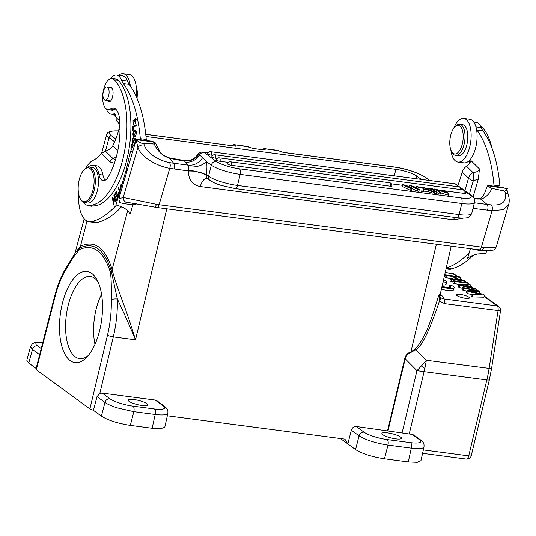 <?xml version="1.0" encoding="UTF-8"?>
<svg xmlns="http://www.w3.org/2000/svg" width="536" height="536" viewBox="0 0 536 536"><rect width="100%" height="100%" fill="white"/><g stroke="black" fill="none" stroke-linecap="round" stroke-linejoin="round"><path stroke-width="0.8" d="M446.073 268.717L448.779 269.072A31.403 14.238 -82.5 0 0 451.312 268.911A131.494 59.623 -82.5 0 0 473.348 255.183M505.1 188.149L500.008 186.984A52.548 23.825 97.5 0 1 499.907 185.938A112.158 50.853 -82.5 0 0 482.936 130.898A22.432 10.171 97.5 0 1 481.194 127.615A19.738 8.951 -82.5 0 0 478.856 123.789A19.738 8.951 -82.5 0 0 476.122 122.355L473.73 122.041M340.461 438.535L347.831 443.915L344.882 439.118L167.326 415.769M102.168 393.082L109.934 398.757A17.943 3.846 -166.1 0 0 133.055 406.147L154.422 408.955A17.943 3.846 -166.1 0 0 163.011 405.739A4.489 3.879 -53.9 0 1 164.606 406.368L156.854 400.7L155.246 400.064L102.168 393.082L99.796 393.518L97.016 396.627L93.452 410.321L89.894 408.908L36.314 369.78L55.02 296.79A64.809 29.386 97.5 0 1 67.241 267.524C71.281 260.094 75.462 254.057 79.784 249.421C93.271 243.793 103.408 251.19 110.188 271.625L112.111 269.554C105.244 247.511 94.644 239.766 80.313 246.332L75.161 253.099M388.044 430.683L405.196 358.812L416.948 370.644L402.074 432.961L356.299 426.502C353.867 426.435 352.212 427.661 351.335 430.187L347.831 443.915L355.562 449.563C362.249 453.751 371.883 456.826 384.466 458.803L408.258 461.932L417.236 462.32L420.954 460.665L424.023 446.816M444.619 303.651L439.446 301.004C429.705 330.276 421.839 346.504 415.836 349.7L426.328 360.266A67.295 30.512 97.5 0 1 424.793 368.587A67.295 30.512 97.5 0 1 424.09 371.689A67.295 13.407 -166.6 0 1 422.154 371.428A67.295 13.407 -166.6 0 1 416.948 370.644A67.295 26.968 -44.8 0 0 421.778 365.525A67.295 26.968 -44.8 0 0 426.328 360.266L491.539 368.714L500.503 310.873L444.619 303.651A4.489 2.037 97.5 0 0 443.687 298.907L440.954 297.889L438.91 295.008C432.807 313.594 427.936 334.424 415.4 348.876L410.643 352.085C407.588 353.003 405.618 355.227 404.72 358.745A4.489 0.891 13.4 0 1 405.196 358.812C405.873 355.596 407.722 353.512 410.737 352.561L436.384 244.249M460.136 294.351A6.727 1.441 13.9 0 0 456.33 294.726A6.727 1.441 13.9 0 0 465.583 298.331A6.727 1.441 13.9 0 0 469.395 297.956A6.727 1.441 13.9 0 0 460.136 294.351M451.051 281.514L451.58 279.383L465.456 281.212L464.457 280.482L453.55 279.048L460.33 277.46L459.258 276.683L445.383 274.854L446.381 275.584L457.275 277.018L450.508 278.606L449.985 280.73L451.051 281.514L453.134 281.782M459.037 279.765L459.801 279.591L460.33 277.46M445.383 274.854L444.853 276.985L445.852 277.715L451.272 278.425M453.402 280.717L454.448 281.48L468.323 283.303L467.278 282.539L453.402 280.717L452.873 282.841L453.918 283.604L460.504 284.469M459.258 287.51L459.788 285.38L476.685 289.413L475.579 288.609L470.528 287.423L467.238 285.025L470.514 284.904L469.328 284.04L458.662 284.562L458.139 286.686L459.258 287.51L462.3 288.234M471.559 293.983L471.03 296.106L472.095 296.884L483.887 297.185L484.417 295.061L483.351 294.284L471.117 291.678A30.639 6.566 13.9 0 0 469.268 291.296A4618.618 989.885 13.9 0 0 479.546 291.504L478.548 290.773L462.508 287.37L463.56 288.134A1499.279 321.332 -166.1 0 1 473.717 290.211A65.66 14.07 13.9 0 0 477.12 290.894A36.133 7.745 13.9 0 0 472.819 290.693L466.923 290.592L468.176 291.51L479.05 293.835A140.358 30.083 13.9 0 0 481.965 294.432A48.809 10.459 13.9 0 0 479.459 294.304L471.559 293.983L472.625 294.76L484.417 295.061M462.508 287.37L461.985 289.5L463.03 290.264A1499.279 321.332 13.9 0 1 466.816 291.035M466.923 290.592L466.394 292.723L467.653 293.634L471.439 294.452M442.347 285.005A11.216 2.405 13.9 0 0 446.106 284.147L446.629 282.023A11.216 2.405 13.9 0 0 445.155 280.295L443.473 280.067M441.389 289.192A11.216 2.405 13.9 0 0 453.617 289.748L454.146 287.624A11.216 2.405 13.9 0 0 452.672 285.896L449.664 285.494L449.195 287.403M451.218 246.198L440.378 293.621A28.562 6.124 13.9 0 1 438.91 295.008L439.446 301.004L440.954 297.889M420.72 440.043A4.489 3.879 126.1 0 0 419.125 439.413A17.943 3.846 -166.1 0 1 410.536 442.636A4.489 2.037 -82.5 0 1 411.32 448.143C416.727 448.813 420.512 448.766 422.683 448.016L424.016 446.85C424.063 442.924 424.01 443.145 420.72 440.043L420.72 440.043A4.489 3.879 126.1 0 0 420.72 440.043L413.886 435.051L412.278 434.415L402.074 432.961M466.3 459.071A4.489 2.037 -82.5 0 0 468.705 455.948A4.489 2.037 -82.5 0 0 468.725 455.875A4.489 0.891 13.4 0 0 471.251 455.66A4.489 4.489 0 0 1 466.3 459.071L422.582 453.322M440.337 294.706A4.489 3.879 126.1 0 0 440.813 294.8A33.051 7.082 13.9 0 1 443.687 298.907L497.127 305.935A4.489 3.879 -53.9 0 1 498.721 306.565A4.489 4.489 0 0 1 500.503 310.873M457.483 276.449L454.474 274.251A4.489 3.879 126.1 0 0 452.88 273.621L445.182 272.61M263.551 149.772A1.347 1.166 -53.9 0 1 264.844 149.129C265.541 149.752 264.972 149.966 263.122 149.772L253.193 148.465L247.069 146.362L234.674 144.727L234.245 144.888L236.061 146.214L145.752 134.335M283.236 152.358L278.955 150.904M264.844 149.129L264.483 148.867L264.911 148.707L278.465 150.703M394.288 175.828L395.87 169.329A16.06 3.444 13.9 0 1 416.573 175.942L421.269 179.372M395.87 169.329L145.986 136.466M249.032 147.199L248.624 146.998M145.745 134.268L236.061 146.214M86.986 221.087L80.058 247.84C93.921 241.756 104.286 249.327 111.16 270.553L117.357 299.028C123.106 311.048 129.156 324.642 135.514 339.817C130.952 324.984 126.784 312.562 123.012 302.545C118.778 290.867 113.86 277.34 112.111 269.554L127.695 210.594M166.79 208.799L135.514 339.817L113.31 336.896A69.298 31.416 97.5 0 0 117.357 299.028A4.489 1.306 178.6 0 0 111.3 299.704C111.501 284.723 111.133 275.363 110.188 271.625M99.622 330.632A45.989 20.85 -82.5 0 0 96.828 279.424A45.989 20.85 -82.5 0 0 62.377 303.43A45.989 20.85 -82.5 0 0 63.918 352.132A45.989 20.85 -82.5 0 0 86.571 357.445A45.989 20.85 -82.5 0 0 99.622 330.632M133.055 406.147A4.489 2.037 97.5 0 1 133.839 411.655L117.17 407.842C111.595 406.033 107.515 404.224 104.935 402.415L97.016 396.627M166.562 414.335C164.398 415.092 160.612 415.132 155.206 414.462L133.839 411.655L130.335 425.383L152.144 428.257L161.142 428.639L164.84 426.984L167.909 413.149L166.562 414.335M142.047 405.484A10.097 2.164 13.9 0 0 147.762 404.928A10.097 2.164 13.9 0 0 133.873 399.514A10.097 2.164 13.9 0 0 128.164 400.077A10.097 2.164 13.9 0 0 142.047 405.484M93.452 410.321L101.425 416.144C108.118 420.331 117.753 423.413 130.335 425.383M30.525 346.618L26.8 360.259L28.75 363.066L36.12 368.446M55.02 296.79A4.489 1.032 -165.6 0 1 54.639 296.194L35.925 369.217L36.314 369.78M42.873 342.115L37.533 342.062L34.492 342.678L32.127 344.052L30.518 346.658L32.455 349.479L28.75 363.066M79.784 249.421L80.058 247.84L75.817 252.101L67.456 265.588C62.015 273.956 57.747 284.16 54.639 296.194M98.001 281.742A41.419 18.78 -82.5 0 0 90.53 276.502A41.419 18.78 -82.5 0 0 68.193 305.299A41.419 18.78 -82.5 0 0 79.73 358.638A41.419 18.78 -82.5 0 0 88.306 355.509M94.979 344.347A40.87 18.532 97.5 0 1 96.165 309.111A40.87 18.532 97.5 0 1 101.565 294.251M87.522 205.288L91.421 205.797A65.948 29.902 -82.5 0 0 91.455 205.804A65.948 29.902 -82.5 0 0 92.668 205.904A65.948 29.902 -82.5 0 0 125.31 165.302A65.948 29.902 -82.5 0 0 118.295 80.333A15.705 7.122 -82.5 0 0 116.004 79.073L112.037 78.551A15.705 7.122 97.5 0 1 114.336 79.817A65.948 29.902 97.5 0 1 121.344 164.78A65.948 29.902 97.5 0 1 87.489 205.281A65.948 29.902 97.5 0 1 87.455 205.275A20.187 9.152 97.5 0 1 83.475 202.306M116.52 204.973A131.494 59.623 97.5 0 1 91.73 221.629A31.403 14.238 97.5 0 1 89.19 221.783L95.133 222.567A31.403 14.238 -82.5 0 0 97.673 222.413A131.494 59.623 -82.5 0 0 121.652 206.648M125.21 77.284A19.738 8.951 -82.5 0 0 122.476 75.851L116.526 75.067A19.738 8.951 97.5 0 1 119.267 76.507A19.738 8.951 97.5 0 1 121.605 80.333A22.432 10.171 -82.5 0 0 123.347 83.609A112.158 50.853 97.5 0 1 140.318 138.65A52.548 23.825 -82.5 0 0 140.412 139.695L146.362 140.479A52.548 23.825 97.5 0 1 146.261 139.434A112.158 50.853 -82.5 0 0 129.29 84.393A22.432 10.171 97.5 0 1 127.548 81.11A19.738 8.951 -82.5 0 0 125.21 77.284M153.966 206.829C154.79 207.559 155.614 206.729 156.452 204.33L123.24 197.462L118.858 198.809L136.117 139.863L137.243 139.28L140.412 139.695M156.452 204.33A26.921 7.779 16.3 0 0 159.098 204.732L169.751 168.338C157.082 166.08 141.35 157.53 137.906 147.367L136.117 139.863C139.427 142.388 141.973 143.635 143.762 143.601L154.207 143.983L155.567 143.293L154.288 142.087M154.536 142.174L151.775 141.189L146.362 140.479M105.257 180.203A13.46 6.104 97.5 0 1 102.966 175.031A20.187 9.152 -82.5 0 0 96.694 165.765L92.735 165.249A20.187 9.152 97.5 0 1 98.999 174.508A13.46 6.104 -82.5 0 0 103.173 180.679A13.46 6.104 -82.5 0 0 108.084 177.141A51.141 23.189 -82.5 0 0 115.676 159.192A51.141 23.189 -82.5 0 0 119.488 118.49A17.943 8.134 -82.5 0 0 113.619 108.212A17.943 8.134 -82.5 0 0 110.59 108.996A15.705 7.122 97.5 0 1 107.944 109.686A15.705 7.122 97.5 0 1 103.977 88.192A15.705 7.122 97.5 0 1 112.037 78.551M89.753 205.576A11.216 5.085 -82.5 0 0 91.107 206.213A11.216 5.085 -82.5 0 0 92.668 205.904M107.944 109.686L111.903 110.208A15.705 7.122 -82.5 0 0 114.557 109.518A17.943 8.134 97.5 0 1 115.528 109.016M117.156 121.417A4.489 3.786 134.6 0 1 117.036 121.304A4.489 3.786 134.6 0 1 116.212 119.943L115.937 117.304A4.489 2.037 -82.5 0 0 114.423 113.712A4.489 2.037 -82.5 0 0 113.86 113.806A19.738 8.951 97.5 0 1 111.381 114.215A19.738 8.951 97.5 0 1 108.641 112.774A19.738 8.951 97.5 0 1 106.336 109.029M110.316 78.772A19.738 8.951 97.5 0 1 114.047 75.476A19.738 8.951 97.5 0 1 116.526 75.067M89.19 221.783A31.403 14.238 97.5 0 1 84.835 219.499A31.403 14.238 97.5 0 1 78.678 194.099M85.613 168.291A31.403 14.238 97.5 0 1 93.338 160.204A49.017 22.224 -82.5 0 0 101.425 153.47L105.384 151.072C108.868 150.127 111.334 148.358 112.781 145.779A49.017 22.224 -82.5 0 0 118.195 131.93L119.032 129.076A8.971 7.564 -45.4 0 0 117.679 121.933M115.481 159.855L113.022 158.602A4.489 3.786 -45.4 0 0 110.001 161.912L114.389 163.246M114.255 194.896L113.92 195.359L115.113 200.43L112.533 197.268L112.171 197.764L113.692 204.216L114.027 203.76L112.835 198.689L115.414 201.844L115.776 201.348L114.255 194.896M132.821 126.275L132.727 130.456L133.169 130.288L133.243 126.992L136.573 125.746L136.593 124.861L132.821 126.275L134.007 126.429L136.579 125.471M118.215 197.215L116.493 191.392L114.59 194.4L114.805 195.111L116.366 192.638L116.975 194.695L115.568 196.926L115.776 197.637L117.19 195.405L117.739 197.261L116.232 199.64L116.446 200.35L118.034 197.831M119.977 191.198L118.65 187.553L118.329 188.129L119.16 190.414L118.691 195.607M132.707 144.385L131.588 144.164L130.851 149.216M131.581 147.179L131.876 145.142L132.318 145.229M135.219 136.419C136.908 133.216 136.687 131.26 134.549 130.543L133.591 131.112L133.752 137.022L135.219 136.419M135.059 130.523L135.481 130.663M122.248 185.02L121.089 183.801L120.319 190.052M135.735 140.559L135.039 138.134L132.767 142.395L132.332 141.618L133.457 137.859L132.754 138.228L132.687 143.259L134.951 138.998L135.26 140.888M134.154 123.95L133.417 123.655L135.427 119.401L135.581 123.937L135.514 118.483L132.982 120.875L133.779 124.881L134.154 123.95L133.417 123.655M88.105 167.078A20.187 9.152 97.5 0 1 92.735 165.249M107.381 100.453A6.727 3.049 -82.5 0 0 108.902 101.766A6.727 3.049 -82.5 0 0 112.352 97.632A6.727 3.049 -82.5 0 0 112.801 95.475A6.62 3.002 -82.5 0 0 110.852 87.556L106.885 87.04A6.62 3.002 97.5 0 1 109.022 93.78A6.62 3.002 97.5 0 1 105.351 100.172A6.62 3.002 97.5 0 1 105.163 100.158A6.62 3.002 97.5 0 1 103.026 93.411A6.62 3.002 97.5 0 1 106.698 87.026A6.62 3.002 97.5 0 1 106.885 87.04M84.588 202.635L87.763 203.057A17.943 8.134 -82.5 0 0 96.976 192.035A17.943 8.134 -82.5 0 0 92.44 167.466L89.271 167.051A17.943 8.134 97.5 0 1 91.757 168.358A17.943 8.134 97.5 0 1 93.8 191.613A17.943 8.134 97.5 0 1 84.588 202.635A17.943 8.134 97.5 0 1 82.102 201.335A17.943 8.134 97.5 0 1 80.809 199.626L80.32 198.782A17.052 7.732 97.5 0 1 79.603 178.307A17.052 7.732 97.5 0 1 84.152 169.678A17.052 7.732 97.5 0 1 90.725 169.075A17.052 7.732 97.5 0 1 92.668 191.171A17.052 7.732 97.5 0 1 81.546 200.404A17.052 7.732 97.5 0 1 80.32 198.782M84.152 169.678L84.835 168.987A17.943 8.134 97.5 0 1 89.271 167.051M114.382 195.419L113.92 195.359M112.835 198.689L113.793 198.816M115.655 200.839L115.341 200.457M112.171 197.764L113.029 197.878M113.565 198.789L113.478 198.434M115.113 200.43L115.575 200.491M115.207 194.481L114.59 194.4M116.232 199.64L116.841 199.72M117.739 197.261L118.188 197.315M117.19 195.405L117.699 195.473M115.568 196.926L116.178 197.007M116.975 194.695L117.491 194.762M116.366 192.638L116.882 192.705M118.891 188.203L118.329 188.129M119.16 190.414L119.722 190.488M119.964 191.151L119.401 191.077L119.742 192.009M119.193 194.695C118.161 194.4 118.228 193.195 119.401 191.077M131.876 145.142L132.332 145.202M134.623 131.447L135.742 130.704M134.395 136.955L133.176 135.648C132.56 133.739 132.995 132.345 134.489 131.467L135.655 131.916L133.839 136.097L135.367 136.251M134.489 131.467L135.173 131.488M121.27 184.685L121.692 184.156M120.546 189.262L119.93 186.977L121.022 184.652L121.719 185.248M135.347 139.045L135.581 138.636M133.323 142.958L133.142 142.449M135.119 119.414L136.044 118.751M136.09 123.226L135.447 123.139M135.829 203.553L133.303 204.826L123.166 203.559L127.313 202.467C124.654 202.139 123.293 200.471 123.24 197.462L137.906 147.367C139.474 145.43 141.578 144.646 144.231 145.001L143.762 143.601M144.231 145.001C147.313 154.221 160.311 160.954 169.463 162.576L173.657 163.225L169.423 158.073C162.81 156.11 157.738 151.413 154.207 143.983M155.567 143.293L159.929 151.621L161.638 153.551C162.475 154.891 165.048 156.324 169.349 157.852A4.489 0.429 104.7 0 1 169.423 158.073A31.403 9.072 16.3 0 0 180.994 160.378L184.337 160.82L185.449 162.153C191.278 162.569 195.975 160.184 199.539 154.984L198.749 154.502C195.05 159.44 190.246 161.55 184.337 160.82L184.913 160.653M133.303 204.826L135.414 204.511M123.166 203.559L119.608 202.447L118.858 198.809M127.313 202.467L127.896 202.44M169.463 162.576C170.388 163.862 170.482 165.785 169.751 168.338L188.618 170.944L194.776 171.145L188.545 170.126L188.618 170.944C188.29 179.687 192.169 184.88 200.25 186.521L453.59 219.834L463.406 218.112M472.886 208.873L473.02 208.316M453.59 219.834L454.448 217.395M209.878 180.331A4.489 3.879 -53.9 0 1 208.558 176.19A22.432 4.811 13.9 0 0 237.468 185.429A4.489 2.037 97.5 0 1 235.07 188.551L220.912 185.335C216.892 183.774 216.464 184.33 209.878 180.331L207.03 178.254L206.166 174.435A17.943 8.134 -82.5 0 0 206.514 161.631L202.688 157.504L199.539 154.984A4.489 3.879 126.1 0 1 204.082 152.459L216.316 161.396A4.489 3.879 -53.9 0 0 211.298 165.128L208.558 176.19L206.166 174.435L194.776 171.145L202.648 173.148L206.045 175.225M202.688 157.504C199.137 163.018 194.36 165.564 188.35 165.162L188.632 166.931A4.489 2.037 -82.5 0 1 188.545 170.126M174.167 169.041A4.489 2.037 97.5 0 0 173.657 163.225L188.35 165.162L185.449 162.153M169.349 157.852L184.913 160.646C190.119 161.102 194.253 159.232 197.308 155.031L198.749 154.502M474.246 198.856A31.403 9.072 16.3 0 0 480.537 198.983L487.083 204.444L491.385 204.906C492.336 206.199 492.571 208.136 492.075 210.722L503.237 209.663L508.704 204.343L496.215 247.002C493.857 250.861 494.246 249.83 489.964 250.513L481.408 250.124A4.489 2.432 -84.9 0 0 483.941 247.398L492.805 247.733L496.215 247.002M483.941 247.398A26.921 7.779 16.3 0 1 481.422 247.116L159.098 204.732A4.489 2.037 97.5 0 1 156.793 207.486L479.117 249.87A4.489 2.037 -82.5 0 0 481.422 247.116L492.075 210.722L473.141 208.357L473.603 207.613A13.46 1.762 -168.7 0 0 473.208 207.566M429.959 190.012L430.375 188.33L434.917 191.647L434.495 193.349L433.148 192.364M434.495 193.349L436.09 193.556L436.512 191.855L431.969 188.538L430.375 188.33M411.896 188.491L417.336 191.091L418.871 191.298L419.293 189.597L417.758 189.389L410.857 186.093L411.95 188.625L410.328 188.417L402.596 184.679L404.224 184.893L410.469 188.056L409.39 185.57L411.99 185.912L417.732 188.819L416.452 186.501L418.047 186.709L419.293 189.597M408.968 187.272L409.39 185.57M402.596 184.679L402.174 186.381L409.906 190.119L411.527 190.327L411.95 188.625M440.713 192.866L448.344 195.171L448.766 193.469L444.223 190.153L442.696 189.952L446.267 192.558L434.75 188.906L439.292 192.223L438.877 193.925L436.438 192.149M438.877 193.925L440.398 194.126L440.82 192.424L437.249 189.818L448.766 193.469M390.369 186.186A2.693 1.219 -82.5 0 0 389.913 182.836A2.693 1.219 -82.5 0 0 389.632 182.722A2.693 2.693 0 0 1 391.89 186.039A2.693 0.576 13.9 0 1 390.369 186.186L231.237 165.262A2.693 0.576 13.9 0 1 227.532 163.822A2.693 2.693 0 0 1 230.5 161.798A2.693 1.219 97.5 0 1 230.781 161.912A2.693 1.219 97.5 0 1 231.237 165.262M463.948 193.362A2.693 1.219 -82.5 0 0 463.493 190.012A2.693 1.219 -82.5 0 0 463.211 189.898A2.693 2.693 0 0 1 465.469 193.208A2.693 0.576 13.9 0 1 463.948 193.362L445.248 190.903M442.548 190.548L439.225 190.106M434.602 189.503L432.994 189.288M430.227 188.927L426.053 188.377M422.053 187.848L418.328 187.359M416.305 187.098L413.785 186.763M409.243 186.166L405.886 185.724M402.449 185.275L391.474 183.828M228.43 162.388L220.021 161.282A2.693 0.576 13.9 0 1 216.316 159.842A2.693 2.693 0 0 1 219.284 157.819A2.693 1.219 97.5 0 1 219.566 157.932A2.693 1.219 97.5 0 1 220.021 161.282M217.214 158.415L215.499 158.187A2.693 0.576 13.9 0 1 211.794 156.746A2.693 2.693 0 0 1 214.755 154.723A2.693 1.219 97.5 0 1 215.037 154.837A2.693 1.219 97.5 0 1 215.499 158.187M212.692 155.313L211.318 155.132A2.693 0.576 13.9 0 1 207.613 153.691A2.693 2.693 0 0 1 210.581 151.668A2.693 1.219 97.5 0 1 210.862 151.789A2.693 1.219 97.5 0 1 211.318 155.132M423.594 191.091L428.365 191.72L432.954 193.148L433.376 191.446L423.916 187.479L422.201 187.258L421.705 191.667L423.393 191.888L423.762 189.355L428.787 190.019L431.567 191.205L431.145 192.906M422.201 187.258L421.705 191.667M434.917 191.647L436.512 191.855M410.328 188.417L409.906 190.119M416.103 187.895L416.452 186.501M417.758 189.389L417.336 191.091M439.292 192.223L440.82 192.424M434.401 190.32L434.75 188.906M442.388 191.205L442.696 189.952M446.709 194.957L447.131 193.255M422.127 189.965L423.815 190.186M431.567 191.205L433.376 191.446M428.365 191.72L428.787 190.019M423.721 188.263L423.735 189.061L427.808 189.597L423.5 187.714L423.721 188.263M506.259 188.752L507.043 190.066L504.778 191.071L492.001 188.397L487.331 185.932L488.644 185.49L500.008 186.984M479.084 198.642L480.537 198.983C481.569 198.997 483.09 198.414 485.107 197.221C488.464 194.253 488.926 194.26 492.001 188.397M504.778 191.071L505.113 192.458C506.929 201.61 502.353 205.764 491.385 204.906M476.511 129.404A22.432 10.171 -82.5 0 0 476.986 130.114A112.158 50.853 97.5 0 1 493.964 185.155A52.548 23.825 -82.5 0 0 494.058 186.2M469.322 252.402A131.494 59.623 97.5 0 1 446.26 267.9M473.074 196.98L478.367 178.897L479.459 168.907C479.084 170.91 477.08 172.09 473.442 172.445L472.866 172.445L473.261 180.893L469.422 194.005M469.576 163.306A4.489 2.037 -82.5 0 0 468.946 160.867M474.119 198.561L479.084 198.621C479.76 198.36 482.648 199.72 486.092 189.168L487.331 185.932M485.629 190.622L486.594 187.319M471.137 248.657L474.648 249.716L484.939 251.129L486.983 250.754M486.226 250.459L484.939 251.129M474.648 249.716L474.722 249.294M457.69 185.684A49.017 22.224 -82.5 0 0 460.739 176.974L462.2 171.976A8.971 7.564 134.6 0 1 466.561 166.234L472.866 172.445A8.971 7.564 -45.4 0 0 468.511 178.193L462.2 171.976M479.459 168.907L470.916 160.492A8.971 7.564 -45.4 0 1 466.561 166.234M478.367 178.897L473.261 180.893A8.971 2.593 -163.7 0 1 468.511 178.193L464.859 190.669M492.189 148.76A65.948 29.902 -82.5 0 0 482.065 127.166A15.705 7.122 -82.5 0 0 480.511 126.094M457.992 162.053L463.942 162.837A21.983 9.97 -82.5 0 0 476.082 145.906A21.983 9.97 -82.5 0 0 472.719 120.841A21.983 9.97 -82.5 0 0 469.67 119.247L463.727 118.463A21.983 9.97 97.5 0 1 466.776 120.057A21.983 9.97 97.5 0 1 470.132 145.122A21.983 9.97 97.5 0 1 457.992 162.053A21.983 9.97 97.5 0 1 454.943 160.458A21.983 9.97 97.5 0 1 450.843 149.859M453.67 128.399A21.983 9.97 97.5 0 1 463.727 118.463M455.64 155.406L458.414 155.775A15.705 7.122 -82.5 0 0 464.397 151.206A15.705 7.122 -82.5 0 0 467.74 134.65A15.705 7.122 -82.5 0 0 462.508 124.64L459.734 124.272A15.705 7.122 97.5 0 1 464.96 134.281A15.705 7.122 97.5 0 1 461.623 150.837A15.705 7.122 97.5 0 1 455.64 155.406A15.705 7.122 97.5 0 1 452.33 152.773L451.6 151.507A14.358 6.512 97.5 0 1 452.9 129.625A14.358 6.512 97.5 0 1 454.823 126.999A14.358 6.512 97.5 0 1 462.662 131.273A14.358 6.512 97.5 0 1 460.096 149.738A14.358 6.512 97.5 0 1 451.6 151.507M454.823 126.999L455.861 125.967A15.705 7.122 97.5 0 1 459.734 124.272M118.523 75.328A21.983 9.97 97.5 0 1 123.166 73.68A21.983 9.97 97.5 0 1 126.215 75.275A21.983 9.97 97.5 0 1 130.302 85.82M115.93 116.801A21.983 9.97 97.5 0 1 114.382 115.676A21.983 9.97 97.5 0 1 113.377 114.476M136.245 96.594A21.983 9.97 -82.5 0 0 132.157 76.058A21.983 9.97 -82.5 0 0 129.109 74.464L123.166 73.68M136.526 97.224A15.705 7.122 -82.5 0 0 136.593 96.621A15.705 7.122 -82.5 0 0 136.472 89.097M136.975 98.276A14.358 6.512 -82.5 0 0 137.162 96.781A14.358 6.512 -82.5 0 0 136.258 86.658M387.186 439.567A17.943 3.846 -166.1 0 1 364.065 432.17A4.489 3.879 126.1 0 0 359.066 435.828C365.766 439.976 375.401 443.058 387.97 445.074A4.489 2.037 -82.5 0 0 387.186 439.567L410.536 442.636M395.782 438.85A10.097 2.164 13.9 0 0 401.498 438.294A10.097 2.164 13.9 0 0 387.608 432.88A10.097 2.164 13.9 0 0 381.9 433.443A10.097 2.164 13.9 0 0 395.782 438.85M410.737 352.561L415.836 349.7L415.4 348.876M421.778 365.525L424.793 368.587M465.194 282.264L465.456 281.212M450.508 278.606L451.58 279.383M445.852 277.715L446.381 275.584M453.918 283.604L454.448 281.48M468.122 284.1L468.323 283.303M476.457 290.331L476.685 289.413M458.662 284.562L459.788 285.38M468.712 287.001L461.181 285.239L466.059 285.065L468.712 287.001M465.757 286.311L466.059 285.065M469.992 287.028L470.514 284.904M472.095 296.884L472.625 294.76M479.084 293.373L479.546 291.504M463.56 288.134L463.03 290.264M467.653 293.634L468.176 291.51M479.05 293.835L478.943 294.284M443.292 280.864A7.832 1.682 -166.1 0 1 443.352 281.199A7.832 1.682 -166.1 0 1 443.158 281.46M442.837 282.874A11.216 2.405 13.9 0 0 446.629 282.023M441.878 287.055A11.216 2.405 13.9 0 0 447.701 288.234A11.216 2.405 13.9 0 0 454.146 287.624M449.664 285.494A7.832 1.682 -166.1 0 1 450.863 286.8A7.832 1.682 -166.1 0 1 446.361 287.229A7.832 1.682 -166.1 0 1 442.039 286.338M493.026 186.561L507.9 188.605L490.628 186.247L488.966 187.305M470.394 248.724L467.58 258.345C466.836 258.573 470.943 256.061 473.02 255.31L477.61 254.017L485.891 253.461L486.594 251.049M150.656 143.816L155.252 142.147L138.583 139.95L136.472 140.191M135.95 140.439L130.529 151.32L126.061 170.435L115.99 204.819L123.441 207.472L127.488 210.387L130.194 213.965L132.888 204.772M423.34 449.905L468.725 455.875L486.849 379.937L424.09 371.689L409.209 434.013M111.3 299.704A64.809 29.386 97.5 0 1 107.508 335.121A4.489 0.891 -166.6 0 0 113.31 336.896L99.796 393.518M387.562 430.616L404.72 358.745M440.304 294.432L440.813 294.8M491.539 368.714L489.381 379.729A4.489 0.891 -166.6 0 1 486.849 379.937A67.295 30.512 -82.5 0 0 489.093 368.513L498.058 310.679A4.489 2.037 -82.5 0 0 498.038 307.751A4.489 2.037 -82.5 0 0 497.127 305.935L484.082 296.408M480.276 293.627L479.218 292.857M472.37 287.859L470.179 286.257M461.791 280.127L459.995 278.814M456.592 276.328L452.88 273.621A4.489 2.037 -82.5 0 0 452.411 273.427L445.208 272.482M419.125 439.413L412.278 434.415M384.466 458.803L387.97 445.074L411.32 448.143L408.258 461.932M234.333 144.713A1.347 0.61 97.5 0 1 234.527 144.673A1.347 0.61 97.5 0 1 234.674 144.727M115.816 138.958L111.535 135.836A24.716 5.3 -166.1 0 1 118.49 130.925M429.51 180.458L424.813 177.027A24.716 5.3 -166.1 0 0 392.962 166.843L283.457 152.445M416.573 175.942L415.876 178.662M277.306 150.335A1.347 0.61 -82.5 0 0 277.166 150.274L264.771 148.646A1.347 0.61 97.5 0 1 264.911 148.707M264.483 148.867A1.347 1.166 126.1 0 0 263.069 149.725M264.014 149.852L253.059 148.412L248.704 146.918A1.347 1.166 126.1 0 0 248.228 146.73M392.962 166.843A2.245 1.018 -82.5 0 0 392.727 166.75C405.082 168.304 416.037 171.842 425.611 177.342A2.245 1.943 126.1 0 0 424.813 177.027M114.671 141.772L109.036 137.665A26.954 5.775 -166.1 0 1 106.698 134.295L107.709 132.626L110.939 131.132L118.516 130.838M111.535 135.836A2.245 1.943 126.1 0 0 109.036 137.665L105.505 151.045M234.245 144.888A1.347 1.166 126.1 0 0 232.845 145.725M107.508 335.121L89.894 408.908M109.934 398.757A4.489 3.879 126.1 0 0 104.935 402.415L101.425 416.144M154.422 408.955A4.489 2.037 97.5 0 1 155.206 414.462L152.144 428.257M164.606 406.368L164.606 406.368C167.882 409.43 167.969 409.33 167.902 413.176M163.011 405.739L155.246 400.064M39.637 354.725L32.455 349.479A4.489 3.879 126.1 0 1 37.453 345.82L41.218 348.567M37.453 345.82A17.943 3.846 -166.1 0 1 42.826 342.276M67.241 267.524A4.489 2.914 -146.7 0 1 67.456 265.588M140.318 138.65L146.261 139.434M115.937 117.304L119.729 121.042M110.001 161.912L101.425 153.47M105.384 151.072L113.022 158.602A8.971 7.564 134.6 0 0 116.473 156.324M112.781 145.779L117.779 150.696M120.017 130.047L119.032 129.076M91.73 221.629L97.673 222.413M113.86 113.806L114.945 113.947M121.605 80.333L127.548 81.11M123.347 83.609L129.29 84.393M114.557 109.518L110.59 108.996M118.295 80.333L114.336 79.817M102.966 175.031L98.999 174.508M134.784 131.273L133.591 131.112M136.265 131.997L135.655 131.916M134.194 140.459L133.705 140.399M133.9 141.672L133.397 141.605M132.754 138.228L133.431 138.315M207.157 178.254L207.03 178.254A13.46 6.104 -82.5 0 0 200.25 186.521M216.316 161.396A17.943 3.846 -166.1 0 0 239.445 168.786A4.489 2.037 97.5 0 1 240.208 174.368A22.432 4.811 -166.1 0 1 224.577 170.91A22.432 4.811 -166.1 0 1 222.46 170.234A22.432 4.811 -166.1 0 1 211.298 165.128L206.514 161.631C202.146 165.671 196.183 167.433 188.632 166.931M180.371 160.05A4.489 2.037 97.5 0 1 180.994 160.378M459.03 186.421A4.489 3.879 126.1 0 0 457.436 185.778L458.85 186.816M474.394 202.775L487.083 204.444C488.041 205.73 488.209 207.667 487.593 210.259M471.781 213.328C470.233 216.229 468.913 217.589 467.821 217.408C466.957 218.192 463.245 218.286 456.692 217.696A4.489 2.037 -82.5 0 0 459.091 214.574A22.432 4.811 13.9 0 0 471.781 213.328L474.521 202.266C474.641 198.173 474.494 198.421 471.245 195.339A4.489 3.879 -53.9 0 0 469.657 194.709L465.362 191.573M463.03 189.871L461.617 188.84M473.777 205.255A4.489 2.037 97.5 0 1 473.603 207.613M474.521 202.266A22.432 4.811 -166.1 0 1 473.543 203.258A22.432 4.811 -166.1 0 1 472.759 203.553A22.432 4.811 -166.1 0 1 461.831 203.513L240.208 174.368L237.468 185.429L459.091 214.574L461.831 203.513A4.489 2.037 -82.5 0 0 461.06 197.931A17.943 3.846 -166.1 0 0 469.657 194.709M239.445 168.786L461.06 197.931M207.914 152.961L204.082 152.459A8.971 4.067 97.5 0 0 203.144 152.07C201.101 151.675 199.151 152.66 197.308 155.031M410.087 187.848L410.167 187.513M460.257 189.51A2.693 1.219 -82.5 0 0 459.654 187.004A2.693 1.219 -82.5 0 0 459.379 186.89L214.755 154.723M456.082 186.454A2.693 1.219 -82.5 0 0 455.479 183.955A2.693 1.219 -82.5 0 0 455.198 183.835L210.581 151.668M508.108 194.146L505.113 192.458M493.964 185.155L499.907 185.938M446.18 268.235L451.319 268.911M475.928 126.925L481.194 127.615M476.986 130.114L482.936 130.898M473.442 172.445L474.172 180.652M480.953 127.025L482.065 127.166M351.335 430.187L359.066 435.828L355.562 449.563M356.299 426.502L364.065 432.17M473.59 290.713L473.717 290.211M130.529 151.32L132.68 151.601M126.061 170.435L127.126 170.575M440.378 293.621L440.552 295.356M489.381 379.729L471.251 455.66M460.102 278.365L462.682 280.248M470.293 285.802L473.442 288.107M479.325 292.401L481.308 293.849M484.196 295.959L498.721 306.565M454.474 274.251A4.489 4.489 0 0 0 452.411 273.427M248.704 146.918L234.54 144.673C234.266 144.238 233.602 144.586 232.557 145.705M264.771 148.646C264.496 148.211 263.833 148.559 262.781 149.698M392.727 166.75L283.222 152.351L277.166 150.274M425.611 177.342L429.952 180.518M106.698 134.295L101.659 153.196M84.179 218.795L74.946 253.441M117.036 121.304L119.923 124.151M111.381 114.215L115.515 114.758M91.455 205.804L87.489 205.281M105.163 100.158L110.704 100.889M134.978 131.441L136.171 131.601M122.208 184.806L121.022 184.652M134.951 138.998L136.144 139.152M133.953 142.556L132.767 142.395M136.613 119.555L135.427 119.401M136.72 203.727L135.266 204.678M127.883 202.44L156.793 207.486M194.702 171.165L194.34 171.098M457.375 185.577L459.801 186.977M471.245 195.339L461.241 188.035M456.692 217.696L235.07 188.551M208.075 152.72L203.144 152.07M389.632 182.722L230.5 161.798M463.211 189.898L219.284 157.819M461.71 189.697A2.693 2.693 0 0 0 459.379 186.89M457.536 186.649A2.693 2.693 0 0 0 455.198 183.835M216.142 183.614A2.693 2.693 0 0 0 216.484 183.754M508.711 204.343C509.548 201.422 509.354 198.025 508.128 194.153L507.043 190.066M479.117 249.87L481.408 250.124M490.427 249.917L490.889 250.024M487.686 250.513L486.722 250.982M469.154 161.256L468.578 161.182M202.467 173.088L195.881 171.419L201.891 172.907M209.087 179.754A2.693 2.693 0 0 0 210.594 180.826M138.583 139.95L153.041 141.852"/></g></svg>
